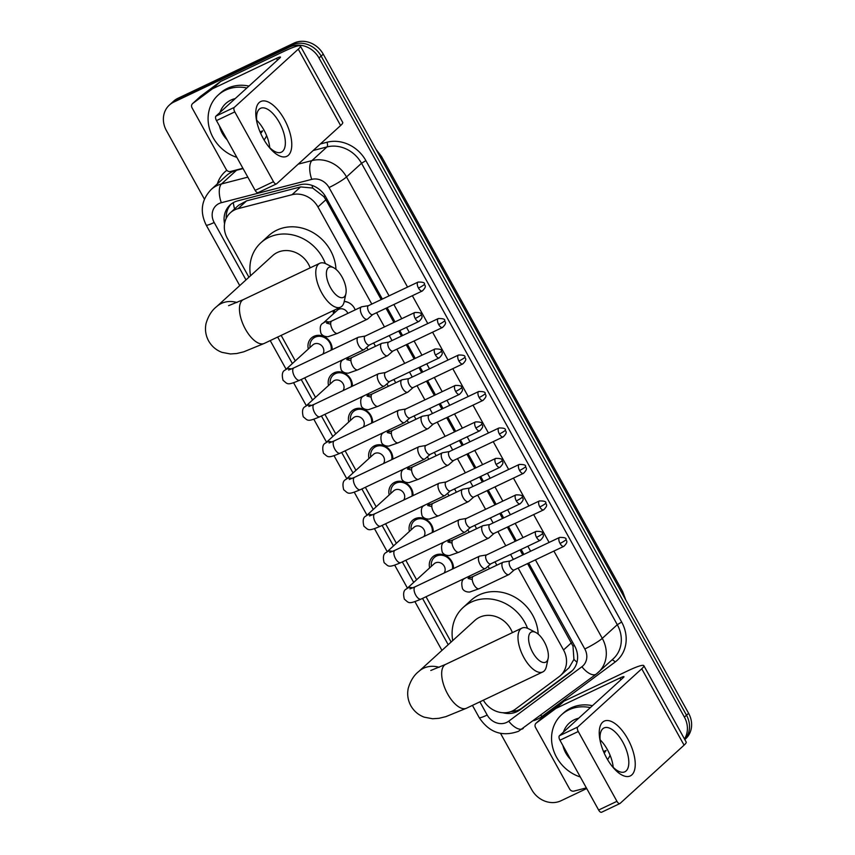 <?xml version="1.0" encoding="UTF-8"?>
<svg xmlns="http://www.w3.org/2000/svg" width="855" height="855" viewBox="0 0 855 855"><rect width="100%" height="100%" fill="white"/><g stroke="black" fill="none" stroke-linecap="round" stroke-linejoin="round"><path stroke-width="1.28" d="M494.874 561.906A12.141 10.72 47.7 0 1 496.734 565.23M474.653 525.419A12.141 10.72 47.7 0 1 476.513 528.753A11.382 10.046 -132.3 0 0 476.128 527.856M454.433 488.942A12.141 10.72 47.7 0 1 456.292 492.266M434.212 452.466A12.141 10.72 47.7 0 1 436.071 455.79M413.991 415.979A12.141 10.72 47.7 0 1 415.851 419.313A11.382 10.046 -132.3 0 0 415.466 418.416M393.77 379.502A12.141 10.72 47.7 0 1 395.63 382.837M373.55 343.026A12.141 10.72 47.7 0 1 375.409 346.35M344.266 301.366A12.141 10.72 47.7 0 1 355.188 309.873M429.638 567.902A12.911 11.404 47.7 0 1 432.705 556.894A12.911 11.404 47.7 0 1 435.184 555.226A12.911 11.404 47.7 0 1 447.635 556.797A12.911 11.404 47.7 0 1 453.481 568.564M409.417 531.425A12.911 11.404 47.7 0 1 412.484 520.406A12.911 11.404 47.7 0 1 414.964 518.75A12.911 11.404 47.7 0 1 427.415 520.321A12.911 11.404 47.7 0 1 433.261 532.088M389.196 494.938A12.911 11.404 47.7 0 1 392.263 483.93A12.911 11.404 47.7 0 1 394.743 482.273A12.911 11.404 47.7 0 1 407.194 483.845A12.911 11.404 47.7 0 1 413.04 495.601M368.975 458.462A12.911 11.404 47.7 0 1 372.043 447.454A12.911 11.404 47.7 0 1 374.511 445.786A12.911 11.404 47.7 0 1 386.973 447.357A12.911 11.404 47.7 0 1 392.819 459.124M348.755 421.985A12.911 11.404 47.7 0 1 351.822 410.966A12.911 11.404 47.7 0 1 354.291 409.31A12.911 11.404 47.7 0 1 366.752 410.881A12.911 11.404 47.7 0 1 372.598 422.648M328.534 385.509A12.911 11.404 47.7 0 1 331.601 374.49A12.911 11.404 47.7 0 1 334.07 372.833A12.911 11.404 47.7 0 1 346.532 374.405A12.911 11.404 47.7 0 1 352.378 386.161M308.313 349.022A12.911 11.404 47.7 0 1 311.38 338.014A12.911 11.404 47.7 0 1 313.849 336.357A12.911 11.404 47.7 0 1 326.311 337.917A12.911 11.404 47.7 0 1 332.157 349.684M381.223 299.592L325.883 199.76L323.821 196.629L312.684 188.068L300.607 186.914L246.614 200.85L238.62 205.243L230.348 212.777A22.754 20.093 -132.3 0 0 227.345 238.321L248.923 277.244M371.797 304.081L317.964 206.963A22.754 20.093 -132.3 0 0 292.047 194.705L238.053 208.641A22.754 20.093 -132.3 0 0 234.708 209.86A22.754 20.093 -132.3 0 0 230.348 212.777M483.364 700.192A22.754 20.093 -132.3 0 0 515.48 709.116L559.17 676.615A22.754 20.093 -132.3 0 0 560.527 675.493L569.067 667.712L573.929 659.376L572.989 646.134L527.556 563.595M522.768 554.948L520 549.957M515.212 541.311L507.336 527.108M502.548 518.472L499.78 513.481M494.992 504.835L487.115 490.631M482.327 481.996L479.559 476.994M474.771 468.358L466.894 454.155M462.106 445.508L459.338 440.517M454.55 431.871L446.673 417.678M441.885 409.032L439.117 404.041M434.329 395.395L426.453 381.191M421.665 372.556L418.897 367.554M414.109 358.918L406.232 344.715M401.444 336.079L398.676 331.077M393.888 322.442L386.011 308.238M560.527 675.493A22.754 20.093 -132.3 0 0 563.52 649.96L518.13 568.073M513.342 559.437L510.574 554.435M505.786 545.8L497.909 531.596M493.121 522.95L490.353 517.959M485.565 509.313L477.689 495.12M472.901 486.474L470.132 481.483M465.344 472.836L457.468 458.633M452.68 449.997L449.912 444.995M445.124 436.36L437.247 422.156M432.459 413.521L429.691 408.519M424.903 399.884L417.026 385.68M412.238 377.034L409.47 372.043M404.682 363.396L396.805 349.193M392.018 340.557L389.249 335.566M384.461 326.92L376.585 312.716M281.156 335.395L295.285 360.885M304.69 377.857L315.506 397.361M324.911 414.344L335.726 433.848M345.131 450.82L355.947 470.325M365.352 487.297L376.168 506.801M385.573 523.784L396.389 543.288M405.804 560.26L416.609 579.765M426.025 596.737L451.13 642.041M333.482 313.753A12.141 10.72 47.7 0 1 333.279 310.611M204.42 199.162L166.394 130.569A22.754 20.093 47.7 0 1 169.397 105.037A22.754 20.093 47.7 0 1 173.757 102.108L289.76 46.961A22.754 20.093 47.7 0 1 319.022 58.001L684.395 717.131L686.501 715.218A22.754 20.093 47.7 0 1 684.759 739.479A22.754 20.093 47.7 0 0 686.501 715.218L321.138 56.088L686.501 715.218L688.606 713.305A22.754 20.093 47.7 0 1 685.603 738.838L684.802 739.564M289.76 46.961L291.865 45.037A22.754 20.093 47.7 0 1 321.138 56.088A22.754 20.093 47.7 0 0 291.865 45.037L175.874 100.195L291.865 45.037L293.97 43.124A22.754 20.093 47.7 0 1 323.243 54.164L688.606 713.305M169.397 105.037L171.502 103.124A22.754 20.093 47.7 0 1 175.874 100.195A22.754 20.093 47.7 0 0 171.502 103.124L173.608 101.2A22.754 20.093 47.7 0 1 177.979 98.272L293.97 43.124M382.356 299.058L325.819 197.056A22.754 20.093 -132.3 0 0 299.902 184.798L237.808 200.829A22.754 20.093 -132.3 0 0 234.462 202.037A22.754 20.093 -132.3 0 0 230.091 204.965A22.754 20.093 -132.3 0 0 224.566 223.754M226.212 218.367A22.754 20.093 47.7 0 1 231.192 204.046M586.722 788.534L561.03 800.75A22.754 20.093 47.7 0 1 531.757 789.71L500.549 733.398M684.395 717.131A22.754 20.093 47.7 0 1 684.481 738.977M502.858 712.728A22.754 20.093 -132.3 0 0 519.979 709.874L570.232 672.49A22.754 20.093 -132.3 0 0 571.578 671.378A22.754 20.093 -132.3 0 0 574.581 645.835L528.689 563.05M523.901 554.414L521.133 549.412M516.345 540.777L508.469 526.573M503.68 517.938L500.912 512.936M496.124 504.3L488.248 490.097M483.46 481.451L480.692 476.459M475.904 467.813L468.027 453.61M463.239 444.974L460.471 439.983M455.683 431.337L447.806 417.133M443.018 408.498L440.25 403.496M435.462 394.86L427.586 380.657M422.798 372.011L420.029 367.019M415.241 358.373L407.365 344.18M402.577 335.534L399.809 330.543M395.021 321.897L387.144 307.693M572.594 670.373A22.754 20.093 47.7 0 1 572.337 670.577L522.084 707.961A22.754 20.093 47.7 0 1 510.852 711.606M236.846 157.352A37.919 33.484 47.7 0 1 209.721 129.607A37.919 33.484 47.7 0 1 218.121 95.108A37.919 33.484 47.7 0 1 225.41 90.224A37.919 33.484 47.7 0 1 246.86 87.99M218.121 95.108L220.237 93.184A37.919 33.484 47.7 0 1 227.516 88.311A37.919 33.484 47.7 0 1 248.965 86.077M219.981 112.454A26.548 23.438 47.7 0 1 230.882 100.099A26.548 23.438 47.7 0 1 235.221 98.582M266.621 135.656A26.548 23.438 47.7 0 1 264.088 139.974M260.593 133.156L261.673 132.354M260.647 133.273L261.619 132.44M260.048 131.884L262.645 130.858M260.23 132.311L262.378 131.307M227.088 139.739A26.548 23.438 47.7 0 1 219.446 125.952M263.244 138.499A30.342 13.755 -115.4 0 1 256.671 121.164A30.342 13.755 -115.4 0 1 263.158 100.901A30.342 13.755 -115.4 0 1 284.32 119.326A30.342 13.755 -115.4 0 1 290.016 153.141A30.342 13.755 -115.4 0 1 268.994 147.071A30.342 13.755 -115.4 0 1 263.244 138.499M268.01 145.831A24.271 11.008 64.6 0 0 281.38 152.169A24.271 11.008 64.6 0 0 279.393 122.575A24.271 11.008 64.6 0 0 260.54 108.329A24.271 11.008 64.6 0 0 257.024 122.703M256.682 120.202A24.271 11.008 -115.4 0 1 263.896 129.949A24.271 11.008 -115.4 0 1 269.742 147.669M242.906 168.275L230.519 171.481A3.794 3.345 -132.3 0 1 226.19 169.429L192.065 107.869A3.794 3.345 -132.3 0 1 192.567 103.605L200.465 96.423A3.794 3.345 47.7 0 1 200.69 96.23L220.045 81.834A3.794 3.345 47.7 0 1 220.547 81.524L284.384 51.172A30.342 3.687 151 0 1 300.394 46.052A30.342 3.687 151 0 1 298.277 49.152L234.281 107.399A3.794 1.721 64.6 0 0 234.794 111.887L216.475 120.598A3.794 1.721 -115.4 0 1 215.973 116.109L279.959 57.862A7.588 0.919 -29 0 0 280.483 57.093A7.588 0.919 -29 0 0 276.486 58.364L212.649 88.717A3.794 3.345 -132.3 0 0 212.147 89.027L192.792 103.423A3.794 3.345 -132.3 0 0 192.567 103.605M300.394 46.052L342.727 122.436A30.342 3.687 151 0 1 340.611 125.535L276.625 183.782A3.794 1.721 64.6 0 1 276.432 183.921A3.794 1.721 64.6 0 1 273.482 181.688L234.794 111.887M258.306 192.493A3.794 1.721 -115.4 0 1 258.114 192.621A3.794 1.721 -115.4 0 1 255.164 190.398L216.475 120.598M580.31 776.971A37.919 33.484 47.7 0 1 553.185 749.226A37.919 33.484 47.7 0 1 561.585 714.727A37.919 33.484 47.7 0 1 568.864 709.853A37.919 33.484 47.7 0 1 590.324 707.619M561.585 714.727L563.702 712.814A37.919 33.484 47.7 0 1 570.98 707.929A37.919 33.484 47.7 0 1 592.43 705.696M563.445 732.083A26.548 23.438 47.7 0 1 574.346 719.728A26.548 23.438 47.7 0 1 578.685 718.211M610.085 755.275A26.548 23.438 47.7 0 1 607.552 759.593M604.058 752.774L605.137 751.983M604.111 752.902L605.084 752.069M603.512 751.513L606.11 750.487M603.694 751.94L605.842 750.936M570.552 759.358A26.548 23.438 47.7 0 1 562.911 745.581M330.479 287.59A16.683 7.567 64.6 0 0 345.912 293.639A16.683 7.567 64.6 0 0 342.064 277.041A16.683 7.567 64.6 0 0 333.578 267.69A16.683 7.567 64.6 0 0 326.524 271.569A16.683 7.567 64.6 0 0 330.479 287.59M345.912 293.639L344.191 301.687A24.271 11.008 -115.4 0 1 340.589 307.137A24.271 11.008 -115.4 0 1 321.737 292.891A24.271 11.008 -115.4 0 1 319.749 263.297A24.271 11.008 -115.4 0 1 326.247 263.939L333.578 267.69M310.183 267.839A24.271 21.428 -132.3 0 0 277.319 252.503A24.271 21.428 -132.3 0 0 272.66 255.624L216.678 306.592C211.848 310.29 208.299 315.923 206.044 323.489C204.794 329.56 205.649 335.384 208.62 340.953C211.751 346.393 216.208 350.197 221.99 352.356L230.401 353.959L236.76 353.521L243.707 351.833L264.27 343.421L340.589 307.137M250.515 275.791A41.713 36.829 47.7 0 1 260.925 242.724A41.713 36.829 47.7 0 1 268.93 237.359A41.713 36.829 47.7 0 1 325.327 263.511M260.925 242.724L268.823 235.531A41.713 36.829 47.7 0 1 276.828 230.166A41.713 36.829 47.7 0 1 335.972 269.314M532.686 652.386A16.683 7.567 64.6 0 0 548.13 658.436A16.683 7.567 64.6 0 0 544.272 641.838A16.683 7.567 64.6 0 0 535.786 632.486A16.683 7.567 64.6 0 0 528.732 636.366A16.683 7.567 64.6 0 0 532.686 652.386M548.13 658.436L546.409 666.483A24.271 11.008 -115.4 0 1 542.797 671.934A24.271 11.008 -115.4 0 1 523.944 657.687A24.271 11.008 -115.4 0 1 521.956 628.094A24.271 11.008 -115.4 0 1 528.465 628.735L535.786 632.486M512.391 632.636A24.271 21.428 -132.3 0 0 479.527 617.299A24.271 21.428 -132.3 0 0 474.878 620.42L418.886 671.378C414.055 675.076 410.507 680.719 408.252 688.286C407.001 694.356 407.856 700.181 410.827 705.749C413.959 711.189 418.416 714.994 424.198 717.153L432.609 718.756L438.968 718.318L445.915 716.629L466.477 708.218L542.797 671.934M452.723 640.587A41.713 36.829 47.7 0 1 463.132 607.52A41.713 36.829 47.7 0 1 471.137 602.155A41.713 36.829 47.7 0 1 527.535 628.307M463.132 607.52L471.03 600.328A41.713 36.829 47.7 0 1 479.035 594.962A41.713 36.829 47.7 0 1 538.19 634.111M331.109 350.187A11.382 10.046 -132.3 0 0 326.621 338.986A11.382 10.046 -132.3 0 0 315.121 337.201A11.382 10.046 -132.3 0 0 312.93 338.666A11.382 10.046 -132.3 0 0 310.055 347.44M322.795 354.141A6.829 6.028 -132.3 0 0 322.046 346.083A6.829 6.028 -132.3 0 0 314.148 344.031A6.829 6.028 -132.3 0 0 312.834 344.907L285.239 370.033A6.829 6.028 -132.3 0 1 286.553 369.146A6.829 6.028 -132.3 0 1 291.363 369.029M365.245 336.058L358.576 337.191A6.829 3.099 64.6 0 0 358.202 337.308A6.829 3.099 64.6 0 0 357.839 337.543A6.829 3.099 64.6 0 0 358.758 345.623A6.829 3.099 64.6 0 0 364.059 349.631A6.829 3.099 64.6 0 0 364.39 349.417A6.829 3.099 64.6 0 0 364.412 349.396M365.395 336.026A4.927 2.234 64.6 0 0 365.117 336.111A4.927 2.234 64.6 0 0 364.861 336.293A4.927 2.234 64.6 0 0 365.523 342.128A4.927 2.234 64.6 0 0 369.349 345.025L419.046 321.395C424.422 316.104 420.895 315.912 421.248 314.544A4.927 0.599 -29 0 1 420.895 315.057A4.927 0.599 151 0 1 415.22 318.498A4.927 2.234 64.6 0 0 419.046 321.395M351.33 386.663A11.382 10.046 -132.3 0 0 346.841 375.473A11.382 10.046 -132.3 0 0 335.342 373.678A11.382 10.046 -132.3 0 0 333.151 375.142A11.382 10.046 -132.3 0 0 330.276 383.916M343.015 390.617A6.829 6.028 -132.3 0 0 342.267 382.559A6.829 6.028 -132.3 0 0 334.369 380.507A6.829 6.028 -132.3 0 0 333.055 381.383L305.459 406.51A6.829 6.028 -132.3 0 1 306.774 405.633A6.829 6.028 -132.3 0 1 311.583 405.505M385.466 372.534L378.797 373.667A6.829 3.099 64.6 0 0 378.423 373.785A6.829 3.099 64.6 0 0 378.07 374.02A6.829 3.099 64.6 0 0 378.979 382.11A6.829 3.099 64.6 0 0 384.28 386.118A6.829 3.099 64.6 0 0 384.611 385.894A6.829 3.099 64.6 0 0 384.632 385.872M385.616 372.513A4.927 2.234 64.6 0 0 385.338 372.598A4.927 2.234 64.6 0 0 385.081 372.769A4.927 2.234 64.6 0 0 385.744 378.605A4.927 2.234 64.6 0 0 389.57 381.501L439.267 357.871C444.643 352.581 441.116 352.388 441.469 351.031A4.927 0.599 -29 0 1 441.116 351.533A4.927 0.599 151 0 1 435.441 354.975A4.927 2.234 64.6 0 0 439.267 357.871M371.551 423.14A11.382 10.046 -132.3 0 0 367.062 411.95A11.382 10.046 -132.3 0 0 355.562 410.165A11.382 10.046 -132.3 0 0 353.372 411.629A11.382 10.046 -132.3 0 0 350.497 420.404M363.236 427.094A6.829 6.028 -132.3 0 0 362.488 419.036A6.829 6.028 -132.3 0 0 354.59 416.994A6.829 6.028 -132.3 0 0 353.275 417.871L325.68 442.986A6.829 6.028 -132.3 0 1 326.995 442.11A6.829 6.028 -132.3 0 1 331.804 441.982M405.687 409.011L399.018 410.144A6.829 3.099 64.6 0 0 398.644 410.261A6.829 3.099 64.6 0 0 398.291 410.507A6.829 3.099 64.6 0 0 399.2 418.587A6.829 3.099 64.6 0 0 404.501 422.594A6.829 3.099 64.6 0 0 404.832 422.381A6.829 3.099 64.6 0 0 404.853 422.359L409.919 417.913M405.836 408.989A4.927 2.234 64.6 0 0 405.559 409.075A4.927 2.234 64.6 0 0 405.302 409.246A4.927 2.234 64.6 0 0 405.965 415.081A4.927 2.234 64.6 0 0 409.791 417.977L459.488 394.347C464.864 389.068 461.337 388.875 461.689 387.507A4.927 0.599 -29 0 1 461.337 388.01A4.927 0.599 151 0 1 455.662 391.451A4.927 2.234 64.6 0 0 459.488 394.347M391.772 459.627A11.382 10.046 -132.3 0 0 387.283 448.426A11.382 10.046 -132.3 0 0 375.783 446.641A11.382 10.046 -132.3 0 0 373.592 448.106A11.382 10.046 -132.3 0 0 370.717 456.88M383.457 463.581A6.829 6.028 -132.3 0 0 382.709 455.512A6.829 6.028 -132.3 0 0 374.811 453.471A6.829 6.028 -132.3 0 0 373.496 454.347L345.901 479.463A6.829 6.028 -132.3 0 1 347.216 478.586A6.829 6.028 -132.3 0 1 352.025 478.469M425.908 445.498L419.239 446.62A6.829 3.099 64.6 0 0 418.865 446.748A6.829 3.099 64.6 0 0 418.512 446.983A6.829 3.099 64.6 0 0 419.42 455.063A6.829 3.099 64.6 0 0 424.721 459.071A6.829 3.099 64.6 0 0 425.053 458.857A6.829 3.099 64.6 0 0 425.074 458.836M426.057 445.466A4.927 2.234 64.6 0 0 425.779 445.551A4.927 2.234 64.6 0 0 425.523 445.722A4.927 2.234 64.6 0 0 426.185 451.568A4.927 2.234 64.6 0 0 430.012 454.454L479.708 430.835C485.084 425.544 481.557 425.352 481.91 423.984A4.927 0.599 -29 0 1 481.557 424.486A4.927 0.599 151 0 1 475.882 427.938A4.927 2.234 64.6 0 0 479.708 430.835M411.992 496.103A11.382 10.046 -132.3 0 0 407.504 484.913A11.382 10.046 -132.3 0 0 396.004 483.118A11.382 10.046 -132.3 0 0 393.813 484.582A11.382 10.046 -132.3 0 0 390.938 493.356M403.678 500.057A6.829 6.028 -132.3 0 0 402.929 491.999A6.829 6.028 -132.3 0 0 395.031 489.947A6.829 6.028 -132.3 0 0 393.717 490.823L366.122 515.95A6.829 6.028 -132.3 0 1 367.436 515.073A6.829 6.028 -132.3 0 1 372.246 514.945M446.128 481.974L439.459 483.107A6.829 3.099 64.6 0 0 439.085 483.225A6.829 3.099 64.6 0 0 438.733 483.46A6.829 3.099 64.6 0 0 439.641 491.55A6.829 3.099 64.6 0 0 444.942 495.558A6.829 3.099 64.6 0 0 445.273 495.334A6.829 3.099 64.6 0 0 445.295 495.312L450.361 490.877M446.278 481.942A4.927 2.234 64.6 0 0 446 482.038A4.927 2.234 64.6 0 0 445.744 482.209A4.927 2.234 64.6 0 0 446.406 488.045A4.927 2.234 64.6 0 0 450.232 490.941L499.929 467.311C505.305 462.021 501.778 461.828 502.131 460.471A4.927 0.599 -29 0 1 501.778 460.973A4.927 0.599 151 0 1 496.103 464.415A4.927 2.234 64.6 0 0 499.929 467.311M432.213 532.58A11.382 10.046 -132.3 0 0 427.724 521.39A11.382 10.046 -132.3 0 0 416.225 519.605A11.382 10.046 -132.3 0 0 414.034 521.069A11.382 10.046 -132.3 0 0 411.159 529.844M423.898 536.534A6.829 6.028 -132.3 0 0 423.15 528.476A6.829 6.028 -132.3 0 0 415.252 526.423A6.829 6.028 -132.3 0 0 413.938 527.311L386.342 552.426A6.829 6.028 -132.3 0 1 387.657 551.55A6.829 6.028 -132.3 0 1 392.466 551.422M466.349 518.451L459.68 519.584A6.829 3.099 64.6 0 0 459.306 519.701A6.829 3.099 64.6 0 0 458.953 519.947A6.829 3.099 64.6 0 0 459.862 528.027A6.829 3.099 64.6 0 0 465.163 532.034A6.829 3.099 64.6 0 0 465.494 531.81A6.829 3.099 64.6 0 0 465.515 531.799L470.581 527.353M466.499 518.429A4.927 2.234 64.6 0 0 466.221 518.515A4.927 2.234 64.6 0 0 465.964 518.686A4.927 2.234 64.6 0 0 466.627 524.521A4.927 2.234 64.6 0 0 470.453 527.417L520.15 503.787C525.526 498.508 521.999 498.315 522.352 496.947A4.927 0.599 -29 0 1 521.999 497.45A4.927 0.599 151 0 1 516.324 500.891A4.927 2.234 64.6 0 0 520.15 503.787M452.434 569.056A11.382 10.046 -132.3 0 0 447.945 557.866A11.382 10.046 -132.3 0 0 436.445 556.081A11.382 10.046 -132.3 0 0 434.265 557.545A11.382 10.046 -132.3 0 0 431.38 566.32M444.119 573.01A6.829 6.028 -132.3 0 0 443.371 564.952A6.829 6.028 -132.3 0 0 435.473 562.911A6.829 6.028 -132.3 0 0 434.158 563.787L406.563 588.903A6.829 6.028 -132.3 0 1 407.878 588.026A6.829 6.028 -132.3 0 1 412.687 587.898M486.57 554.927L479.901 556.06A6.829 3.099 64.6 0 0 479.527 556.178A6.829 3.099 64.6 0 0 479.174 556.423A6.829 3.099 64.6 0 0 480.083 564.503A6.829 3.099 64.6 0 0 485.384 568.511A6.829 3.099 64.6 0 0 485.715 568.297A6.829 3.099 64.6 0 0 485.736 568.276M486.719 554.906A4.927 2.234 64.6 0 0 486.442 554.991A4.927 2.234 64.6 0 0 486.185 555.162A4.927 2.234 64.6 0 0 486.848 560.998A4.927 2.234 64.6 0 0 490.674 563.894L540.371 540.264C545.747 534.984 542.22 534.792 542.572 533.424A4.927 0.599 -29 0 1 542.23 533.926A4.927 0.599 151 0 1 536.545 537.378A4.927 2.234 64.6 0 0 540.371 540.264M334.54 310.012A11.382 10.046 -132.3 0 0 334.626 312.716M347.857 313.358A6.829 6.028 -132.3 0 0 338.719 309.307A6.829 6.028 -132.3 0 0 337.404 310.183L323.19 323.126A6.829 6.028 -132.3 0 1 324.494 322.25A6.829 6.028 -132.3 0 1 329.303 322.121M368.516 305.641L361.847 306.774A6.829 3.099 64.6 0 0 361.462 306.892A6.829 3.099 64.6 0 0 361.109 307.127A6.829 3.099 64.6 0 0 362.028 315.206A6.829 3.099 64.6 0 0 367.329 319.214A6.829 3.099 64.6 0 0 367.661 319.001A6.829 3.099 64.6 0 0 367.682 318.979M368.655 305.609A4.927 2.234 64.6 0 0 368.387 305.695A4.927 2.234 64.6 0 0 368.131 305.876A4.927 2.234 64.6 0 0 368.794 311.712A4.927 2.234 64.6 0 0 372.62 314.608L422.317 290.978C427.682 285.688 424.155 285.495 424.508 284.127A4.927 0.599 -29 0 1 424.166 284.64A4.927 0.599 151 0 1 418.49 288.082A4.927 2.234 64.6 0 0 422.317 290.978M355.167 309.884A11.382 10.046 -132.3 0 0 354.804 308.976M349.428 303.065A11.382 10.046 -132.3 0 0 344.223 301.569M388.736 342.118L382.067 343.25A6.829 3.099 64.6 0 0 381.683 343.368A6.829 3.099 64.6 0 0 381.33 343.603A6.829 3.099 64.6 0 0 382.249 351.694A6.829 3.099 64.6 0 0 387.55 355.701A6.829 3.099 64.6 0 0 387.881 355.477A6.829 3.099 64.6 0 0 387.903 355.456L392.969 351.02M388.875 342.096A4.927 2.234 64.6 0 0 388.608 342.182A4.927 2.234 64.6 0 0 388.352 342.353A4.927 2.234 64.6 0 0 389.014 348.188A4.927 2.234 64.6 0 0 392.84 351.084L442.537 327.454C447.902 322.164 444.376 321.972 444.728 320.614A4.927 0.599 -29 0 1 444.386 321.117A4.927 0.599 151 0 1 438.711 324.558A4.927 2.234 64.6 0 0 442.537 327.454M375.388 346.361A11.382 10.046 -132.3 0 0 375.024 345.452M368.077 349.834A6.829 6.028 -132.3 0 0 366.56 347.525M408.957 378.594L402.288 379.727A6.829 3.099 64.6 0 0 401.903 379.844A6.829 3.099 64.6 0 0 401.551 380.09A6.829 3.099 64.6 0 0 402.47 388.17A6.829 3.099 64.6 0 0 407.771 392.178A6.829 3.099 64.6 0 0 408.102 391.964A6.829 3.099 64.6 0 0 408.124 391.943L413.189 387.497M409.096 378.573A4.927 2.234 64.6 0 0 408.829 378.658A4.927 2.234 64.6 0 0 408.572 378.829A4.927 2.234 64.6 0 0 409.235 384.665A4.927 2.234 64.6 0 0 413.061 387.561L462.758 363.931C468.123 358.651 464.596 358.459 464.949 357.091A4.927 0.599 -29 0 1 464.607 357.593A4.927 0.599 151 0 1 458.932 361.034A4.927 2.234 64.6 0 0 462.758 363.931M395.609 382.837A11.382 10.046 -132.3 0 0 395.245 381.939M388.298 386.321A6.829 6.028 -132.3 0 0 386.781 384.002M429.178 415.081L422.509 416.203A6.829 3.099 64.6 0 0 422.124 416.332A6.829 3.099 64.6 0 0 421.772 416.567A6.829 3.099 64.6 0 0 422.691 424.646A6.829 3.099 64.6 0 0 427.992 428.654A6.829 3.099 64.6 0 0 428.323 428.441A6.829 3.099 64.6 0 0 428.344 428.419M429.317 415.049A4.927 2.234 64.6 0 0 429.05 415.135A4.927 2.234 64.6 0 0 428.793 415.306A4.927 2.234 64.6 0 0 429.456 421.152A4.927 2.234 64.6 0 0 433.282 424.037L482.979 400.418C488.344 395.128 484.817 394.935 485.17 393.567A4.927 0.599 -29 0 1 484.828 394.07A4.927 0.599 151 0 1 479.153 397.522A4.927 2.234 64.6 0 0 482.979 400.418M408.519 422.798A6.829 6.028 -132.3 0 0 407.001 420.478M449.399 451.558L442.73 452.69A6.829 3.099 64.6 0 0 442.345 452.808A6.829 3.099 64.6 0 0 441.992 453.043A6.829 3.099 64.6 0 0 442.911 461.134A6.829 3.099 64.6 0 0 448.212 465.141A6.829 3.099 64.6 0 0 448.544 464.917A6.829 3.099 64.6 0 0 448.565 464.896L453.631 460.46M449.538 451.526A4.927 2.234 64.6 0 0 449.27 451.622A4.927 2.234 64.6 0 0 449.014 451.793A4.927 2.234 64.6 0 0 449.677 457.628A4.927 2.234 64.6 0 0 453.503 460.524L503.2 436.894C508.565 431.604 505.038 431.412 505.391 430.054A4.927 0.599 -29 0 1 505.049 430.557A4.927 0.599 151 0 1 499.373 433.998A4.927 2.234 64.6 0 0 503.2 436.894M436.05 455.801A11.382 10.046 -132.3 0 0 435.687 454.892M428.74 459.274A6.829 6.028 -132.3 0 0 427.222 456.955M469.619 488.034L462.95 489.167A6.829 3.099 64.6 0 0 462.566 489.284A6.829 3.099 64.6 0 0 462.213 489.53A6.829 3.099 64.6 0 0 463.132 497.61A6.829 3.099 64.6 0 0 468.433 501.618A6.829 3.099 64.6 0 0 468.764 501.393A6.829 3.099 64.6 0 0 468.786 501.383M469.758 488.013A4.927 2.234 64.6 0 0 469.491 488.098A4.927 2.234 64.6 0 0 469.235 488.269A4.927 2.234 64.6 0 0 469.897 494.105A4.927 2.234 64.6 0 0 473.723 497.001L523.42 473.371C528.785 468.091 525.259 467.899 525.611 466.531A4.927 0.599 -29 0 1 525.269 467.033A4.927 0.599 151 0 1 519.594 470.474A4.927 2.234 64.6 0 0 523.42 473.371M456.271 492.277A11.382 10.046 -132.3 0 0 455.907 491.379M448.961 495.761A6.829 6.028 -132.3 0 0 447.443 493.442M489.84 524.51L483.171 525.643A6.829 3.099 64.6 0 0 482.786 525.761A6.829 3.099 64.6 0 0 482.434 526.007A6.829 3.099 64.6 0 0 483.353 534.086A6.829 3.099 64.6 0 0 488.654 538.094A6.829 3.099 64.6 0 0 488.985 537.88A6.829 3.099 64.6 0 0 489.007 537.859M489.979 524.489A4.927 2.234 64.6 0 0 489.712 524.575A4.927 2.234 64.6 0 0 489.455 524.746A4.927 2.234 64.6 0 0 490.118 530.581A4.927 2.234 64.6 0 0 493.944 533.477L543.641 509.847C549.006 504.568 545.479 504.375 545.832 503.007A4.927 0.599 -29 0 1 545.49 503.51A4.927 0.599 151 0 1 539.815 506.962A4.927 2.234 64.6 0 0 543.641 509.847M469.181 532.238A6.829 6.028 -132.3 0 0 467.664 529.918M510.061 560.998L503.392 562.13A6.829 3.099 64.6 0 0 503.007 562.248A6.829 3.099 64.6 0 0 502.655 562.483A6.829 3.099 64.6 0 0 503.574 570.563A6.829 3.099 64.6 0 0 508.875 574.571A6.829 3.099 64.6 0 0 509.206 574.357A6.829 3.099 64.6 0 0 509.227 574.336L514.293 569.9M510.2 560.966A4.927 2.234 64.6 0 0 509.933 561.051A4.927 2.234 64.6 0 0 509.676 561.233A4.927 2.234 64.6 0 0 510.339 567.068A4.927 2.234 64.6 0 0 514.165 569.964L563.862 546.334C569.227 541.044 565.7 540.852 566.053 539.484A4.927 0.599 -29 0 1 565.711 539.997A4.927 0.599 151 0 1 560.036 543.438A4.927 2.234 64.6 0 0 563.862 546.334M496.712 565.24A11.382 10.046 -132.3 0 0 496.349 564.332M489.402 568.714A6.829 6.028 -132.3 0 0 487.884 566.395M606.708 758.118A30.342 13.755 -115.4 0 1 600.135 740.793A30.342 13.755 -115.4 0 1 606.623 720.519A30.342 13.755 -115.4 0 1 627.784 738.944A30.342 13.755 -115.4 0 1 633.48 772.76A30.342 13.755 -115.4 0 1 612.458 766.689A30.342 13.755 -115.4 0 1 606.708 758.118M611.475 765.449A24.271 11.008 64.6 0 0 624.845 771.798A24.271 11.008 64.6 0 0 622.857 742.204A24.271 11.008 64.6 0 0 604.004 727.958A24.271 11.008 64.6 0 0 600.488 742.332M600.146 739.832A24.271 11.008 -115.4 0 1 607.36 749.568A24.271 11.008 -115.4 0 1 613.206 767.288M586.37 787.904L573.983 791.099A3.794 3.345 -132.3 0 1 569.654 789.058L535.529 727.487A3.794 3.345 -132.3 0 1 536.032 723.234L543.93 716.041A3.794 3.345 47.7 0 1 544.154 715.859L563.509 701.453A3.794 3.345 47.7 0 1 564.011 701.153L627.848 670.801A30.342 3.687 151 0 1 643.847 665.682A30.342 3.687 151 0 1 641.742 668.781L577.745 727.028A3.794 1.721 64.6 0 0 578.258 731.517L559.939 740.227A3.794 1.721 -115.4 0 1 559.437 735.738L623.423 677.491A7.588 0.919 -29 0 0 623.947 676.711A7.588 0.919 -29 0 0 619.95 677.994L556.113 708.346A3.794 3.345 -132.3 0 0 555.611 708.645L536.256 723.052A3.794 3.345 -132.3 0 0 536.032 723.234M643.847 665.682L686.191 742.065A30.342 3.687 151 0 1 684.075 745.165L620.089 803.411A3.794 1.721 64.6 0 1 619.896 803.54A3.794 1.721 64.6 0 1 616.947 801.317L578.258 731.517M601.77 812.122A3.794 1.721 -115.4 0 1 601.578 812.25A3.794 1.721 -115.4 0 1 598.628 810.027L559.939 740.227M246.614 200.85L238.053 208.641M515.715 710.986A22.754 10.645 -126.7 0 1 514.304 709.917M325.178 195.966A22.754 2.768 151 0 1 323.821 196.629M312.684 188.068A22.754 9.683 -104.5 0 1 312.075 185.407M574.368 645.461A22.754 2.768 151 0 1 572.989 646.134M234.569 208.941A22.754 9.683 -104.5 0 1 233.287 202.646M576.997 662.23A22.754 10.645 -126.7 0 1 573.929 659.376M300.607 186.914L292.047 194.705M325.883 199.76L317.964 206.963M571.439 642.757L563.52 649.96M380.838 158.089A26.548 3.228 -29 0 0 381.533 156.54L622.611 591.457A26.548 3.228 151 0 1 621.927 593.007M177.979 98.272L173.757 102.108M323.243 54.164L319.022 58.001M389.068 295.862L329.025 187.544A15.166 13.391 -132.3 0 0 311.754 179.368L221.317 202.71A15.166 13.391 -132.3 0 0 219.083 203.522A15.166 13.391 -132.3 0 0 214.178 222.492L245.994 279.906M211.228 189.457A30.342 26.794 47.7 0 1 217.052 185.556A30.342 26.794 47.7 0 1 221.52 183.943L236.525 170.273A30.342 26.794 -132.3 0 0 232.058 171.898A30.342 26.794 -132.3 0 0 226.244 175.799L211.228 189.457C201.353 199.867 199.675 211.73 206.173 225.057A15.166 1.838 -29 0 0 214.178 222.492M479.879 701.848L487.19 715.037A15.166 13.391 -132.3 0 0 506.705 722.4A15.166 13.391 -132.3 0 0 508.714 721.192L581.902 666.729A15.166 13.391 -132.3 0 0 584.799 648.966L535.412 559.865M523.292 728.353A15.166 7.096 -126.7 0 1 523.036 728.567A15.166 7.096 -126.7 0 1 508.714 721.192M217.341 183.889A34.136 30.139 47.7 0 1 226.81 170.284M320.379 143.961L327.005 142.24A34.136 30.139 47.7 0 1 365.887 160.633L621.66 622.055A34.136 30.139 47.7 0 1 615.13 662.027L541.942 716.49A34.136 30.139 47.7 0 1 533.648 720.669M298.192 164.149L311.947 160.601L326.963 146.942L313.208 150.491M311.754 179.368A15.166 6.455 -104.5 0 1 311.947 160.601A30.342 26.794 47.7 0 1 346.51 176.942L361.515 163.284A30.342 26.794 -132.3 0 0 326.963 146.942A3.794 1.614 75.5 0 0 327.005 142.24M221.317 202.71A15.166 6.455 -104.5 0 1 221.52 183.943L247.822 177.145M243.077 168.585L236.525 170.273A3.794 1.614 75.5 0 0 236.824 169.846M553.89 551.069L602.283 638.364L617.289 624.706L361.515 163.284L365.887 160.633M584.799 648.966A15.166 1.838 -29 0 0 602.283 638.364A30.342 26.794 47.7 0 1 598.276 672.415A30.342 26.794 47.7 0 1 596.48 673.9A15.166 7.096 -126.7 0 1 596.224 674.114A15.166 7.096 -126.7 0 1 581.902 666.729M472.43 705.386L479.195 717.591C489.081 732.5 502.174 737.074 518.483 731.303L596.224 674.114L613.292 658.756A30.342 26.794 -132.3 0 0 617.289 624.706L621.66 622.055M329.025 187.544A15.166 1.838 -29 0 0 346.51 176.942L407.557 287.077M412.345 295.712L427.778 323.553M432.566 332.2L447.999 360.03M452.787 368.676L468.219 396.517M473.007 405.152L488.44 432.993M493.228 441.629L508.661 469.47M513.449 478.116L528.882 505.957M533.67 514.592L549.102 542.433M277.672 337.052L292.367 363.546M301.216 379.513L312.588 400.022M321.437 416L332.809 436.51M341.658 452.477L353.03 472.986M361.879 488.953L373.25 509.462M382.1 525.43L393.471 545.95M402.32 561.917L413.692 582.426M422.541 598.393L448.202 644.702M530.624 551.219L527.845 546.227M523.057 537.581L515.191 523.378M510.403 514.742L507.624 509.74M502.836 501.105L494.97 486.901M490.172 478.255L487.403 473.264M482.615 464.628L474.749 450.425M469.951 441.779L467.183 436.787M462.395 428.141L454.529 413.938M449.73 405.302L446.962 400.3M442.174 391.665L434.308 377.461M429.509 368.826L426.741 363.824M421.953 355.188L414.087 340.985M409.288 332.339L406.52 327.347M401.732 318.701L393.866 304.508M615.13 662.027A3.794 1.774 53.3 0 0 611.881 660.039M541.942 716.49A3.794 1.774 53.3 0 0 540.83 715.325M479.195 717.591A15.166 1.838 -29 0 0 487.19 715.037M572.337 670.577L570.232 672.49M522.084 707.961L519.979 709.874M340.611 125.535L298.277 49.152M255.164 190.398L273.482 181.688M277.469 60.128L276.486 58.364M220.547 81.524L212.649 88.717M215.973 116.109L234.281 107.399M212.147 89.027L220.045 81.834M200.69 96.23L192.792 103.423M236.963 302.52A24.271 21.428 -132.3 0 0 221.338 303.461A24.271 21.428 -132.3 0 0 216.678 306.592M228.584 305.673L243.429 299.581A24.271 11.008 64.6 0 0 245.428 329.175A24.271 11.008 64.6 0 0 264.27 343.421M439.171 667.317A24.271 21.428 -132.3 0 0 423.546 668.257A24.271 21.428 -132.3 0 0 418.886 671.378M430.792 670.47L445.637 664.378A24.271 11.008 64.6 0 0 447.635 693.971A24.271 11.008 64.6 0 0 466.477 708.218M421.248 314.544C421.665 313.08 419.527 312.396 414.814 312.492A4.927 2.234 64.6 0 0 415.22 318.498M288.627 370.023L293.853 367.896A6.829 3.099 64.6 0 0 294.409 376.221A6.829 3.099 64.6 0 0 294.622 376.595A6.829 3.099 64.6 0 0 299.71 380.229L364.059 349.631M441.469 351.031C441.885 349.556 439.748 348.872 435.035 348.968A4.927 2.234 64.6 0 0 435.441 354.975M308.847 406.499L314.074 404.383A6.829 3.099 64.6 0 0 314.629 412.698A6.829 3.099 64.6 0 0 314.843 413.072A6.829 3.099 64.6 0 0 319.93 416.706L384.28 386.118M461.689 387.507C462.106 386.033 459.969 385.349 455.255 385.445A4.927 2.234 64.6 0 0 455.662 391.451M329.068 442.986L334.294 440.859A6.829 3.099 64.6 0 0 334.85 449.185A6.829 3.099 64.6 0 0 335.064 449.548A6.829 3.099 64.6 0 0 340.151 453.193L404.501 422.594M481.91 423.984C482.327 422.52 480.189 421.825 475.476 421.921A4.927 2.234 64.6 0 0 475.882 427.938M349.289 479.463L354.515 477.336A6.829 3.099 64.6 0 0 355.071 485.661A6.829 3.099 64.6 0 0 355.285 486.025A6.829 3.099 64.6 0 0 360.372 489.669L424.721 459.071M502.131 460.471C502.548 458.996 500.41 458.312 495.697 458.408A4.927 2.234 64.6 0 0 496.103 464.415M369.51 515.939L374.736 513.823A6.829 3.099 64.6 0 0 375.292 522.138A6.829 3.099 64.6 0 0 375.505 522.512A6.829 3.099 64.6 0 0 380.593 526.146L444.942 495.558M522.352 496.947C522.768 495.473 520.631 494.788 515.918 494.885A4.927 2.234 64.6 0 0 516.324 500.891M389.73 552.426L394.957 550.299A6.829 3.099 64.6 0 0 395.512 558.625A6.829 3.099 64.6 0 0 395.726 558.988A6.829 3.099 64.6 0 0 400.813 562.633L465.163 532.034M542.572 533.424C542.989 531.96 540.852 531.265 536.138 531.361A4.927 2.234 64.6 0 0 536.545 537.378M409.951 588.903L415.177 586.776A6.829 3.099 64.6 0 0 415.733 595.101A6.829 3.099 64.6 0 0 415.947 595.465A6.829 3.099 64.6 0 0 421.034 599.109L485.384 568.511M424.508 284.127C424.935 282.663 422.787 281.979 418.084 282.075A4.927 2.234 64.6 0 0 418.49 288.082M330.693 324.205L326.567 323.115L331.793 320.999A6.829 3.099 64.6 0 0 332.349 329.314A6.829 3.099 64.6 0 0 332.563 329.688A6.829 3.099 64.6 0 0 337.661 333.322L367.329 319.214M444.728 320.614C445.156 319.139 443.008 318.455 438.305 318.552A4.927 2.234 64.6 0 0 438.711 324.558M350.913 360.682L346.788 359.602L352.014 357.476A6.829 3.099 64.6 0 0 352.581 365.801A6.829 3.099 64.6 0 0 352.784 366.164A6.829 3.099 64.6 0 0 357.882 369.809L387.55 355.701M349.524 358.598A6.829 6.028 -132.3 0 0 345.687 358.373M464.949 357.091C465.377 355.616 463.228 354.932 458.526 355.028A4.927 2.234 64.6 0 0 458.932 361.034M371.134 397.158L367.009 396.079L372.235 393.952A6.829 3.099 64.6 0 0 372.801 402.278A6.829 3.099 64.6 0 0 373.004 402.641A6.829 3.099 64.6 0 0 378.102 406.285L407.771 392.178M369.745 395.085A6.829 6.028 -132.3 0 0 365.908 394.85M485.17 393.567C485.597 392.103 483.449 391.408 478.747 391.505A4.927 2.234 64.6 0 0 479.153 397.522M391.355 433.635L387.23 432.555L392.456 430.439A6.829 3.099 64.6 0 0 393.022 438.754A6.829 3.099 64.6 0 0 393.225 439.128A6.829 3.099 64.6 0 0 398.323 442.762L427.992 428.654M389.966 431.561A6.829 6.028 -132.3 0 0 386.129 431.326M505.391 430.054C505.818 428.579 503.67 427.895 498.967 427.992A4.927 2.234 64.6 0 0 499.373 433.998M411.586 470.122L407.45 469.042L412.676 466.916A6.829 3.099 64.6 0 0 413.243 475.241A6.829 3.099 64.6 0 0 413.446 475.604A6.829 3.099 64.6 0 0 418.544 479.249L448.212 465.141M410.186 468.038A6.829 6.028 -132.3 0 0 406.349 467.813M525.611 466.531C526.039 465.056 523.891 464.372 519.188 464.468A4.927 2.234 64.6 0 0 519.594 470.474M431.807 506.598L427.671 505.519L432.897 503.392A6.829 3.099 64.6 0 0 433.464 511.718A6.829 3.099 64.6 0 0 433.667 512.081A6.829 3.099 64.6 0 0 438.765 515.725L468.433 501.618M430.407 504.514A6.829 6.028 -132.3 0 0 426.57 504.29M545.832 503.007C546.26 501.543 544.111 500.848 539.409 500.945A4.927 2.234 64.6 0 0 539.815 506.962M452.028 543.075L447.892 541.995L453.118 539.868A6.829 3.099 64.6 0 0 453.684 548.194A6.829 3.099 64.6 0 0 453.887 548.568A6.829 3.099 64.6 0 0 458.985 552.202L488.654 538.094M450.628 541.001A6.829 6.028 -132.3 0 0 446.791 540.766M566.053 539.484C566.48 538.019 564.332 537.335 559.63 537.432A4.927 2.234 64.6 0 0 560.036 543.438M472.249 579.562L468.113 578.472L473.339 576.356A6.829 3.099 64.6 0 0 473.905 584.67A6.829 3.099 64.6 0 0 474.108 585.044A6.829 3.099 64.6 0 0 479.206 588.678L508.875 574.571M470.849 577.478A6.829 6.028 -132.3 0 0 467.012 577.253M684.075 745.165L641.742 668.781M598.628 810.027L616.947 801.317M620.933 679.757L619.95 677.994M564.011 701.153L556.113 708.346M559.437 735.738L577.745 727.028M555.611 708.645L563.509 701.453M544.154 715.859L536.256 723.052M622.611 591.457L625.796 599.986M381.533 156.54L375.976 149.304M206.173 225.057L239.731 285.602M270.223 340.6L286.104 369.242M293.607 382.784L306.325 405.73M313.828 419.26L326.546 442.206M334.049 455.736L346.767 478.682M354.269 492.224L366.987 515.17M374.49 528.7L387.208 551.646M394.711 565.176L407.429 588.122M414.932 601.664L441.95 650.399M258.114 192.621L276.432 183.921M243.429 299.581L319.749 263.297M445.637 664.378L521.956 628.094M312.93 338.666L316.393 335.523M285.239 370.033C282.332 371.188 281.594 374.618 283.037 380.315C287.74 383.916 286.5 385.915 299.71 380.229M293.853 367.896L358.202 337.308M369.478 344.96L364.39 349.417M414.814 312.492L365.117 336.111M333.151 375.142L336.613 372M305.459 406.51C302.552 407.664 301.815 411.095 303.258 416.802C307.96 420.393 306.721 422.391 319.93 416.706M314.074 404.383L378.423 373.785M389.698 381.437L384.611 385.894M435.035 348.968L385.338 372.598M353.372 411.629L356.834 408.476M325.68 442.986C322.773 444.151 322.036 447.582 323.479 453.278C328.181 456.869 326.941 458.868 340.151 453.193M334.294 440.859L398.644 410.261M455.255 385.445L405.559 409.075M373.592 448.106L377.055 444.963M345.901 479.463C342.994 480.628 342.257 484.058 343.699 489.755C348.402 493.356 347.162 495.355 360.372 489.669M354.515 477.336L418.865 446.748M430.14 454.4L425.053 458.857M475.476 421.921L425.779 445.551M393.813 484.582L397.276 481.44M366.122 515.95C363.215 517.104 362.477 520.535 363.92 526.242C368.623 529.833 367.383 531.831 380.593 526.146M374.736 513.823L439.085 483.225M495.697 458.408L446 482.038M414.034 521.069L417.497 517.916M386.342 552.426C383.435 553.591 382.698 557.022 384.141 562.718C388.843 566.309 387.604 568.308 400.813 562.633M394.957 550.299L459.306 519.701M515.918 494.885L466.221 518.515M434.265 557.545L437.717 554.393M406.563 588.903C403.656 590.068 402.919 593.498 404.362 599.195C409.064 602.796 407.824 604.795 421.034 599.109M415.177 586.776L479.527 556.178M490.802 563.84L485.715 568.297M536.138 531.361L486.442 554.991M337.661 333.322L328.192 336.667C324.847 336.795 322.442 335.705 320.978 333.418C319.546 327.711 320.272 324.28 323.19 323.126M331.793 320.999L361.462 306.892M372.748 314.544L367.661 319.001M418.084 282.075L368.387 305.695M357.882 369.809L348.413 373.154C345.067 373.272 342.663 372.182 341.198 369.894C339.766 364.198 340.493 360.767 343.411 359.602M352.014 357.476L381.683 343.368M438.305 318.552L388.608 342.182M378.102 406.285L368.633 409.63C365.288 409.748 362.883 408.669 361.419 406.371C359.987 400.674 360.714 397.244 363.632 396.079M372.235 393.952L401.903 379.844M458.526 355.028L408.829 378.658M398.323 442.762L388.854 446.107C385.509 446.235 383.115 445.145 381.64 442.858C380.208 437.151 380.935 433.72 383.852 432.566M392.456 430.439L422.124 416.332M433.41 423.984L428.323 428.441M478.747 391.505L429.05 415.135M418.544 479.249L409.075 482.594C405.73 482.712 403.336 481.622 401.861 479.334C400.429 473.638 401.155 470.207 404.073 469.042M412.676 466.916L442.345 452.808M498.967 427.992L449.27 451.622M438.765 515.725L429.296 519.071C425.95 519.188 423.556 518.109 422.081 515.811C420.649 510.114 421.376 506.684 424.294 505.519M432.897 503.392L462.566 489.284M473.852 496.937L468.764 501.393M519.188 464.468L469.491 488.098M458.985 552.202L449.516 555.547C446.171 555.664 443.777 554.585 442.302 552.287C440.87 546.591 441.597 543.16 444.515 542.006M453.118 539.868L482.786 525.761M494.072 533.424L488.985 537.88M539.409 500.945L489.712 524.575M479.206 588.678L469.737 592.023C466.392 592.152 463.998 591.062 462.523 588.774C461.091 583.067 461.818 579.637 464.735 578.482M473.339 576.356L503.007 562.248M559.63 537.432L509.933 561.051M601.578 812.25L619.896 803.54"/></g></svg>
